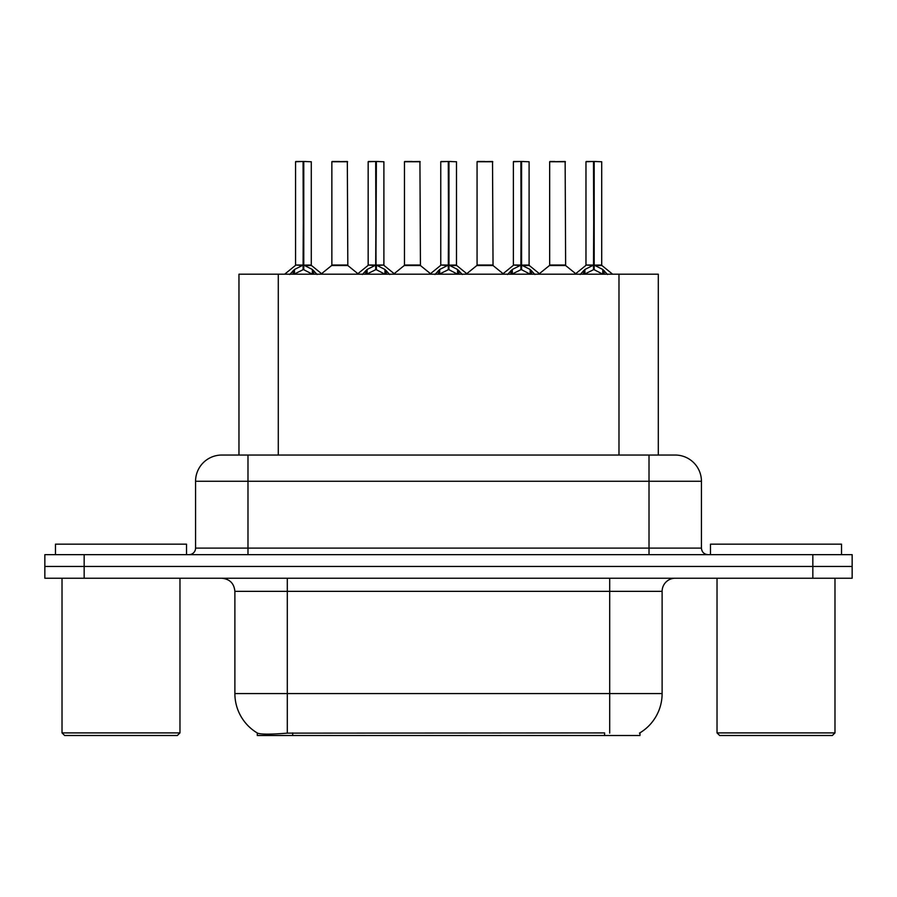 <?xml version="1.0" encoding="UTF-8"?>
<svg xmlns="http://www.w3.org/2000/svg" width="897" height="897" viewBox="0 0 897 897"><rect width="100%" height="100%" fill="white"/><g stroke="black" fill="none" stroke-linecap="round" stroke-linejoin="round"><path stroke-width="1.35" d="M238.961 455.048L238.961 274.202L658.297 274.202L658.297 455.048M639.976 732.838L639.976 735.506L257.293 735.506L257.293 732.995M234.879 693.572L287.298 693.572L287.298 591.347L234.879 591.347L234.879 693.572A45.87 45.87 0 0 0 257.551 733.141C260.949 734.464 270.86 734.464 287.298 733.141L604.455 732.916M639.449 733.141A45.87 45.87 0 0 0 662.121 693.572L662.121 591.347A13.107 13.107 0 0 1 675.228 578.24M84.161 554.66L852.15 554.66L852.15 566.444L44.85 566.444L44.85 578.24L84.161 578.24L84.161 566.444L44.85 566.444L44.85 554.66L84.161 554.66L84.161 566.444L852.15 566.444L852.15 578.24L84.161 578.24M222.176 455.048L675.228 455.048A26.215 26.215 0 0 1 701.432 481.263L701.432 548.101C701.824 552.081 704.01 554.268 707.991 554.66M221.772 455.048A26.215 26.215 0 0 0 195.568 481.263L195.568 548.101A6.548 6.548 0 0 1 189.009 554.66M231.549 455.048L230.955 455.048M289.72 274.504L294.485 269.47L303.074 265.131L303.074 269.705L303.534 161.494L311.281 161.752L311.281 265.019L303.769 265.131L312.358 269.47L317.123 274.504M295.562 161.752L303.085 161.494L295.562 161.752L295.562 265.019L303.074 265.131M303.085 161.494L295.819 161.494M311.281 161.752L303.758 161.494M303.309 161.494L303.309 265.019L311.528 265.534L304.632 265.546M303.074 161.752L303.421 265.019M300.798 161.494L306.045 161.494M303.769 265.131L303.769 269.705L303.534 265.03M303.769 265.019L303.769 161.752M312.358 269.47L312.358 274.202L303.769 269.705M303.074 269.705L295.752 273.327M341.712 265.019L331.621 265.534L347.823 265.534L347.33 161.494L331.856 161.752L331.856 265.019L347.588 265.019L339.38 265.019M339.615 161.494L332.125 161.494M362.332 274.504L367.097 269.47L375.686 265.131L375.686 269.705L376.146 161.494L383.894 161.752L383.894 265.019L376.37 265.131L384.959 269.47L389.724 274.504M368.162 161.752L375.697 161.494L368.162 161.752L368.162 265.019L375.686 265.131M375.697 161.494L368.42 161.494M383.894 161.752L376.359 161.494M375.91 161.494L375.91 265.019L376.37 161.752M375.686 161.752L376.022 265.019M373.41 161.494L378.646 161.494M376.37 265.131L376.37 269.705L376.146 265.03M384.959 269.47L384.959 274.202L376.37 269.705M375.686 269.705L368.364 273.327M434.933 274.504L439.698 269.47L448.287 265.131L448.287 269.705L448.747 161.494L456.495 161.752L456.495 265.019L448.971 265.131L457.56 269.47L462.325 274.504M440.763 161.752L448.298 161.494L440.763 161.752L440.763 265.019L448.287 265.131M448.298 161.494L441.032 161.494M456.495 161.752L448.96 161.494M448.511 161.494L448.511 265.019L456.73 265.534L449.834 265.546M448.287 161.752L448.635 265.019M446.011 161.494L451.247 161.494M448.971 265.131L448.971 269.705L448.747 265.03M448.971 265.019L448.971 161.752M457.56 269.47L457.56 274.202L448.971 269.705M448.287 269.705L440.965 273.327M507.534 274.504L512.299 269.47L520.888 265.131L520.888 269.705L521.348 161.494L529.095 161.752L529.095 265.019L521.583 265.131L530.172 269.47L534.937 274.504M513.376 161.752L520.899 161.494L513.376 161.752L513.376 265.019L520.888 265.131M520.899 161.494L513.633 161.494M529.095 161.752L521.572 161.494M521.123 161.494L521.123 265.019L529.342 265.534L522.446 265.546M520.888 161.752L521.235 265.019M518.612 161.494L523.859 161.494M521.583 265.131L521.583 269.705L521.348 265.03M521.583 265.019L521.583 161.752M530.172 269.47L530.172 274.202L521.583 269.705M520.888 269.705L513.566 273.327M580.146 274.504L584.911 269.47L593.5 265.131L593.5 269.705L593.96 161.494L601.708 161.752L601.708 265.019L594.184 265.131L602.773 269.47L607.538 274.504M585.976 161.752L593.511 161.494L585.976 161.752L585.976 265.019L593.5 265.131M593.511 161.494L586.234 161.494M601.708 161.752L594.173 161.494M593.724 161.494L593.724 265.019L601.943 265.534L595.047 265.546M593.5 161.752L593.836 265.019M591.224 161.494L596.46 161.494M594.184 265.131L594.184 269.705L593.96 265.03M594.184 265.019L594.184 161.752M602.773 269.47L602.773 274.202L594.184 269.705M593.5 269.705L586.178 273.327M414.313 265.019L404.222 265.534L420.435 265.534L419.931 161.494L404.469 161.752L404.469 265.019L420.188 265.019L411.981 265.019M412.216 161.494L404.726 161.494M486.914 265.019L476.834 265.534L493.036 265.534L492.531 161.494L477.069 161.752L477.069 265.019L492.801 265.019L484.593 265.019M484.817 161.494L477.327 161.494M559.526 265.019L549.435 265.534L565.637 265.534L565.144 161.494L549.67 161.752L549.67 265.019L565.402 265.019L557.194 265.019M554.918 161.494L549.939 161.494M186.52 554.66L186.52 544.165L55.468 544.165L55.468 554.66M62.016 578.24L62.016 732.894L179.972 732.894L179.972 578.24M179.972 732.894L177.348 735.506L64.64 735.506L62.016 732.894M841.532 554.66L841.532 544.165L710.48 544.165L710.48 554.66M717.028 578.24L717.028 732.894L834.984 732.894L834.984 578.24M834.984 732.894L832.36 735.506L719.652 735.506L717.028 732.894M604.589 735.506L604.589 732.916M292.68 735.506L292.68 732.916M278.283 455.048L278.283 274.202M618.986 455.048L618.986 274.202M609.702 578.24L609.702 591.347L287.298 591.347L287.298 578.24M662.121 591.347L609.702 591.347L609.702 693.572L662.121 693.572M609.702 733.141L609.702 693.572L287.298 693.572L287.298 733.141M812.839 578.24L812.839 554.66M701.432 481.263L195.568 481.263M247.987 554.66L247.987 455.048M195.568 548.101L701.432 548.101M649.013 455.048L649.013 554.66M302.211 265.546L295.562 265.019L303.074 265.03M293.117 270.659L293.117 274.202M294.485 269.47L294.485 274.202M313.726 270.659L313.726 274.202M347.588 161.752L331.856 161.752M374.823 265.546L368.162 265.019L375.686 265.03M376.37 265.03L383.882 265.019L377.233 265.546M365.718 270.659L365.718 274.202M367.097 269.47L367.097 274.202M386.338 270.659L386.338 274.202M447.424 265.546L440.775 265.019L448.287 265.03M438.319 270.659L438.319 274.202M439.698 269.47L439.698 274.202M458.939 270.659L458.939 274.202M520.025 265.546L513.376 265.019L520.888 265.03M510.931 270.659L510.931 274.202M512.299 269.47L512.299 274.202M531.54 270.659L531.54 274.202M592.637 265.546L585.976 265.019L593.5 265.03M583.532 270.659L583.532 274.202M584.911 269.47L584.911 274.202M604.152 270.659L604.152 274.202M420.188 161.752L404.469 161.752M492.801 161.752L477.069 161.752M565.402 161.752L549.67 161.752M234.879 591.347C234.106 583.386 229.733 579.025 221.772 578.24M295.315 265.534L284.629 274.202M311.528 265.534L322.214 274.202M331.621 265.534L321.575 273.675M347.823 265.534L357.881 273.675M367.927 265.534L357.241 274.202M384.129 265.534L394.815 274.202M440.528 265.534L429.842 274.202M456.73 265.534L467.427 274.202M513.129 265.534L502.443 274.202M529.342 265.534L540.028 274.202M585.741 265.534L575.044 274.202M601.943 265.534L612.629 274.202M404.222 265.534L394.175 273.675M420.435 265.534L430.482 273.675M476.834 265.534L466.788 273.675M493.036 265.534L503.082 273.675M549.435 265.534L539.389 273.675M565.637 265.534L575.695 273.675"/></g></svg>
